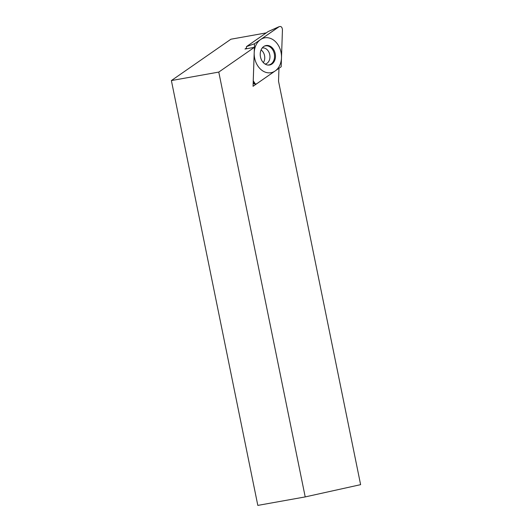 <?xml version="1.0" encoding="UTF-8"?>
<svg xmlns="http://www.w3.org/2000/svg" width="532" height="532" viewBox="0 0 532 532"><rect width="100%" height="100%" fill="white"/><g stroke="black" fill="none" stroke-linecap="round" stroke-linejoin="round"><path stroke-width="0.8" d="M305.208 496.915L218.778 72.079L171.384 80.565L257.82 505.4L305.208 496.915L360.616 484.659L278.529 81.21L278.974 68.296L253.059 86.297L254.396 47.335L244.986 49.024L246.422 48.026M218.778 72.079L254.396 47.335M171.384 80.565L230.915 39.215L266.233 32.891M268.467 31.415L278.948 26.78C280.989 25.962 282.153 26.966 282.445 29.805L281.175 66.779L282.445 29.805C282.153 26.966 280.989 25.962 278.948 26.78L254.509 43.757L279.267 26.6M281.175 66.779L256.737 83.75L281.175 66.779M254.509 43.757L253.239 80.731L255.367 84.056L256.737 83.75C254.702 84.575 253.538 83.571 253.239 80.731L254.509 43.757L246.469 46.617L268.028 31.647M274.279 50.799A9.895 7.541 -100.2 0 1 274.572 60.708A9.895 7.541 -100.2 0 1 268.008 65.07A9.895 7.541 -100.2 0 1 261.412 59.737A9.895 7.541 -100.2 0 1 264.597 46.018A9.895 7.541 -100.2 0 1 274.279 50.799M246.396 48.771L246.469 46.617M261.079 49.922A8.186 6.238 -100.2 0 1 263.759 53.253A8.186 6.238 -100.2 0 1 263.353 62.63M267.623 65.024A9.682 7.381 -100.2 0 0 273.382 51.032A9.682 7.381 79.8 0 0 264.251 46.198M256.324 63.268A17.716 13.506 79.8 0 0 275.177 70.942A17.716 13.506 79.8 0 0 279.367 47.268A17.716 13.506 79.8 0 0 260.507 39.594A17.716 13.506 79.8 0 0 256.324 63.268M262.229 47.96A8.186 6.238 79.8 0 1 268.979 52.322A8.186 6.238 -100.2 0 1 265.116 64.073M268.347 31.468L279.174 26.647M253.146 83.637L255.367 84.056"/></g></svg>
